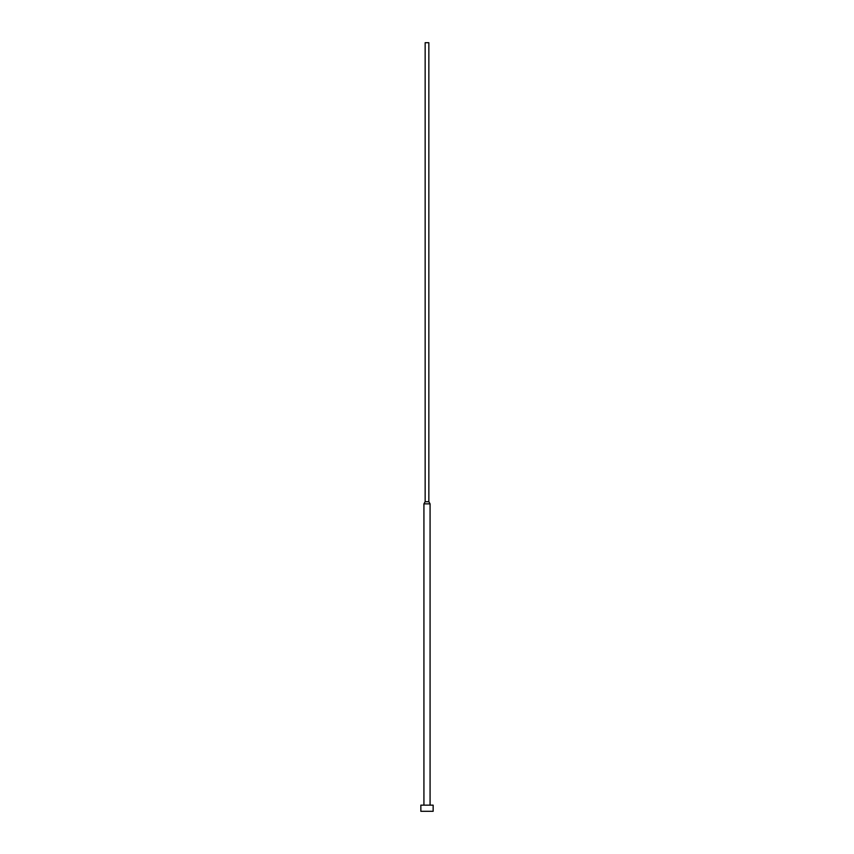 <?xml version="1.0" encoding="UTF-8"?>
<svg xmlns="http://www.w3.org/2000/svg" width="854" height="854" viewBox="0 0 854 854"><rect width="100%" height="100%" fill="white"/><g stroke="black" fill="none" stroke-linecap="round" stroke-linejoin="round"><path stroke-width="1.28" d="M433.149 811.3L433.149 805.151L420.851 805.151L420.851 811.3L433.149 811.3L420.851 811.3L420.851 805.151L433.149 805.151L433.149 811.3M430.074 805.151L430.074 503.86L423.926 503.86L423.926 805.151L423.926 503.86L430.074 503.86L428.847 501.725L425.153 501.725L423.926 503.86L425.153 501.725L428.847 501.725L428.847 42.7L425.153 42.7L425.153 501.725L425.153 42.7L428.847 42.7L428.847 501.725L430.074 503.86L430.074 805.151"/></g></svg>
